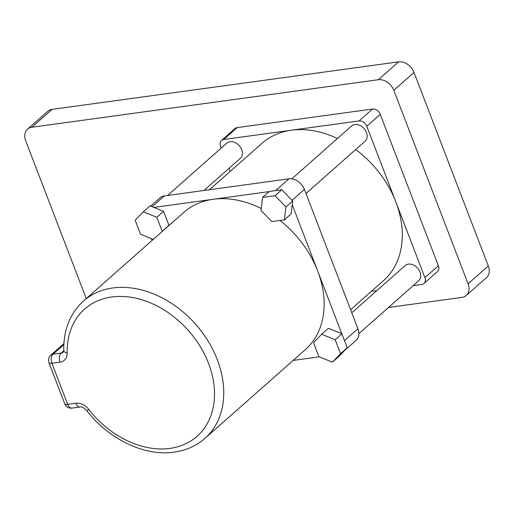 <?xml version="1.0" encoding="UTF-8"?>
<svg xmlns="http://www.w3.org/2000/svg" width="514" height="514" viewBox="0 0 514 514"><rect width="100%" height="100%" fill="white"/><g stroke="black" fill="none" stroke-linecap="round" stroke-linejoin="round"><path stroke-width="0.77" d="M203.949 190.482L240.295 158.376A10.171 7.614 -131.5 0 0 240.655 147.589A10.171 7.614 -131.5 0 0 230.079 141.684A10.171 7.614 -131.5 0 0 226.828 143.13L167.583 195.474M358.862 333.65L418.659 280.817A10.171 7.614 -131.5 0 0 419.026 270.036A10.171 7.614 -131.5 0 0 408.444 264.125A10.171 7.614 -131.5 0 0 405.193 265.577L351.775 312.775M305.978 193.482L365.088 141.26A10.171 7.614 -131.5 0 0 365.454 130.479A10.171 7.614 -131.5 0 0 354.872 124.568A10.171 7.614 -131.5 0 0 351.621 126.014L291.83 178.84M261.202 208.498A91.672 68.625 -131.5 0 0 213.207 199.271A91.672 68.625 -131.5 0 0 183.896 212.327L83.506 301.018A91.672 68.625 48.5 0 1 112.817 287.962A91.672 68.625 48.5 0 1 208.17 341.225A91.672 68.625 48.5 0 1 204.893 438.416L305.284 349.719A91.672 68.625 -131.5 0 0 317.691 271A91.672 68.625 -131.5 0 0 280.008 220.467M350.593 309.691L383.438 280.676A91.672 68.625 -131.5 0 0 395.844 201.951A91.672 68.625 -131.5 0 0 355.707 149.548M337.46 138.523A91.672 68.625 -131.5 0 0 291.361 130.222L223.667 139.506A6.778 5.076 -131.5 0 0 221.495 140.47A6.778 5.076 -131.5 0 0 220.577 146.297L221.251 148.051M371.333 291.367L376.858 290.609M413.224 285.623L421.821 284.448A6.778 5.076 -131.5 0 0 423.992 283.477A6.778 5.076 -131.5 0 0 424.905 277.656L366.784 126.245A6.778 5.076 -131.5 0 0 359.055 120.938L291.361 130.222A91.672 68.625 -131.5 0 0 262.05 143.278L209.474 189.724M221.495 140.47L234.969 128.571A6.778 5.076 48.5 0 1 237.14 127.6L372.534 109.032A6.778 5.076 48.5 0 1 380.257 114.339L438.384 265.751A6.778 5.076 48.5 0 1 437.465 271.572L423.992 283.477M229.032 168.322L230.214 171.4M269.143 191.6L153.892 207.405L150.043 205.838L143.31 211.787L135.176 220.255L140.534 234.217L153.249 239.402M167.159 227.111L168.9 225.299L163.542 211.338L153.892 207.405M151.367 238.631L152.06 240.449M293.179 360.417L319.316 356.832M321.674 334.235L313.54 342.703L318.898 356.665L332.397 362.164L340.531 353.696L335.167 339.735L321.674 334.235L328.414 328.285L341.771 333.727L292.228 204.668L292.684 200.974L281.8 189.737L269.317 191.446L262.577 197.402L260.977 210.348L271.861 221.585L284.351 219.876L291.085 213.92L292.228 204.668M150.705 206.101L160.06 197.839A13.563 10.152 48.5 0 1 164.39 195.911L152.176 206.705M275.665 190.578L288.971 178.821L164.39 195.911M344.515 340.583L357.905 328.754L304.429 189.435L292.08 200.344M357.905 328.754A13.563 10.152 48.5 0 1 356.074 340.396L344.528 350.593M288.971 178.821A13.563 10.152 48.5 0 1 304.429 189.435M284.351 219.876L285.951 206.924L292.684 200.974M285.951 206.924L275.061 195.686L281.8 189.737M275.061 195.686L262.577 197.402M332.397 362.164L339.131 356.208L347.265 347.747L341.771 333.727M340.531 353.696L347.265 347.747M335.167 339.735L341.906 333.779M160.426 233.06L168.9 225.299M162.161 231.255L156.802 217.287L163.542 211.338M156.802 217.287L143.31 211.787M31.874 127.241A13.563 10.152 -131.5 0 0 27.538 129.168L47.751 111.313A13.563 10.152 48.5 0 1 52.081 109.379L31.874 127.241L378.355 79.721L398.568 61.86L52.081 109.379M398.568 61.86A13.563 10.152 48.5 0 1 414.021 72.474L393.808 90.329L468.087 283.831L488.3 265.969L414.021 72.474M488.3 265.969A13.563 10.152 48.5 0 1 486.462 277.618L466.249 295.473A13.563 10.152 -131.5 0 0 468.087 283.831M86.262 298.583L25.7 140.817A13.563 10.152 -131.5 0 1 27.538 129.168M351.679 312.525L352.122 312.461M388.494 307.475L461.919 297.407A13.563 10.152 -131.5 0 0 466.249 295.473M393.808 90.329A13.563 10.152 -131.5 0 0 378.355 79.721M169.896 448.394A84.887 63.55 -131.5 0 0 208.53 363.404A84.887 63.55 -131.5 0 0 111.769 296.983A84.887 63.55 -131.5 0 0 67.186 353.157A13.563 10.152 48.5 0 1 60.061 362.126L51.92 363.244L67.707 404.364L75.847 403.246A13.563 10.152 48.5 0 1 88.8 409.465A84.887 63.55 -131.5 0 0 169.896 448.394M204.893 438.416C196.316 445.901 186.074 450.476 174.182 452.14C144.492 456.567 108.743 439.232 86.821 410.66A6.778 0.366 -38 0 0 88.8 409.465M237.14 127.6L223.667 139.506M359.055 120.938L372.534 109.032M380.257 114.339L366.784 126.245M424.905 277.656L438.384 265.751M63.839 344.618L52.968 354.223L61.108 353.105L63.768 350.754M60.061 362.126A6.778 4.022 82.2 0 1 61.108 353.105A6.778 5.076 -131.5 0 0 63.28 352.141L63.775 350.342A6.778 3.36 -1.4 0 0 67.186 353.157M63.897 343.615L50.802 355.187A6.778 5.076 48.5 0 1 52.968 354.223A6.778 4.022 82.2 0 0 51.92 363.244A6.778 2.005 159 0 1 48.959 362.698L64.745 403.818A6.778 2.005 -21 0 0 67.707 404.364A6.778 4.022 -97.8 0 0 71.999 408.103L80.133 406.985A6.778 4.022 -97.8 0 1 75.847 403.246M50.802 355.187A6.778 6.778 0 0 0 48.959 362.698M83.506 301.018C70.032 313.424 63.46 329.866 63.775 350.342M86.821 410.66C83.808 407.731 81.578 406.503 80.133 406.985M64.745 403.818A6.778 6.778 0 0 0 71.999 408.103"/></g></svg>
